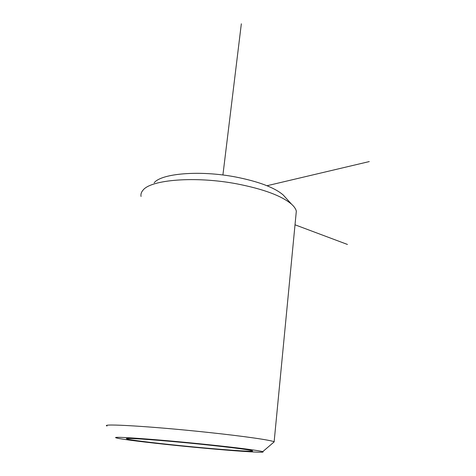 <?xml version="1.0" encoding="UTF-8"?>
<svg xmlns="http://www.w3.org/2000/svg" width="476" height="476" viewBox="0 0 476 476"><rect width="100%" height="100%" fill="white"/><g stroke="black" fill="none" stroke-linecap="round" stroke-linejoin="round"><path stroke-width="0.71" d="M179.422 445.548C217.157 449.409 256.838 452.343 252.345 450.766C248.323 449.588 231.574 447.452 202.098 444.364C161.156 440.122 121.303 437.319 126.842 438.902C129.412 439.949 152.784 442.853 179.422 445.548M286.04 198.105L283.208 194.981C274.539 187.544 258.694 181.552 235.685 177.001C200.182 170.146 161.519 173.335 154.17 182.784M295.899 215.586L296.328 211.154C295.804 208.916 294.216 206.602 291.562 204.21C281.804 195.88 263.597 189.097 236.923 183.873C195.701 176.001 150.94 179.583 143.032 190.168C141.289 192.143 140.628 194.25 141.045 196.475M204.281 444.251C156.253 439.271 109.712 436.004 116.156 437.843C119.149 439.074 146.733 442.49 177.786 445.631C221.578 450.112 267.97 453.551 262.698 451.694C260.307 450.647 236.34 447.535 204.281 444.251M273.337 442.585L274.134 441.805C271.57 440.229 244.551 436.278 207.887 432.392C152.736 426.448 99.532 423.295 107.04 426.014M266.988 185.735L369.269 161.578M295.013 224.797L347.456 244.456M222.911 175.013L241.338 23.8M126.89 438.569L126.842 438.902M283.208 194.981L291.562 204.21M296.328 211.154L274.134 441.805M262.698 451.694L274.206 441.841"/></g></svg>
